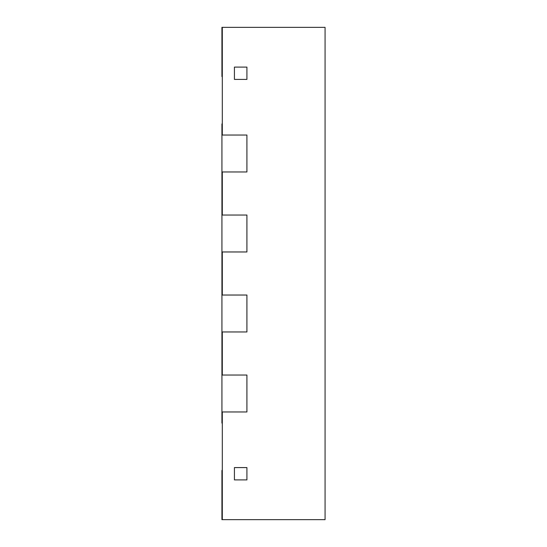 <?xml version="1.0" encoding="UTF-8"?>
<svg xmlns="http://www.w3.org/2000/svg" width="547" height="547" viewBox="0 0 547 547"><rect width="100%" height="100%" fill="white"/><g stroke="black" fill="none" stroke-linecap="round" stroke-linejoin="round"><path stroke-width="0.82" d="M234.424 67.096L234.424 79.411L246.916 79.411L246.916 67.096L246.916 79.411L234.424 79.411L234.424 67.096L246.916 67.096L234.424 67.096M246.909 135.041L222.301 135.041L222.301 27.35L325.068 27.35L325.068 519.65L222.301 519.65L222.301 411.959L246.909 411.959L246.909 375.037L222.301 375.037L222.301 331.961L246.909 331.961L246.909 295.038L222.301 295.038L222.301 251.962L246.909 251.962L246.909 215.039L222.301 215.039L222.301 171.963L246.909 171.963L246.909 135.041L246.916 171.963L221.932 171.963L221.932 135.041L246.916 135.041M234.424 467.582L234.424 479.897L246.916 479.897L246.916 467.582L246.916 479.897L234.424 479.897L234.424 467.582L246.916 467.582L234.424 467.582M222.301 519.65L221.932 519.65L221.932 470.42L222.301 470.42M222.301 27.35L221.932 27.35L221.932 76.58L222.301 76.58M246.916 331.961L221.932 331.961L221.932 295.038L246.916 295.038L246.916 331.961M246.916 411.959L221.932 411.959L221.932 375.037L246.916 375.037L246.916 411.959M246.916 215.039L246.916 251.962L221.932 251.962L221.932 215.039L246.916 215.039M221.932 411.959L221.932 423.091L222.301 423.104L221.932 423.104L222.301 423.091M221.932 375.037L221.932 331.961M221.932 295.038L221.932 251.962M221.932 135.041L221.932 123.937L222.301 123.937M221.932 215.039L221.932 171.963"/></g></svg>
